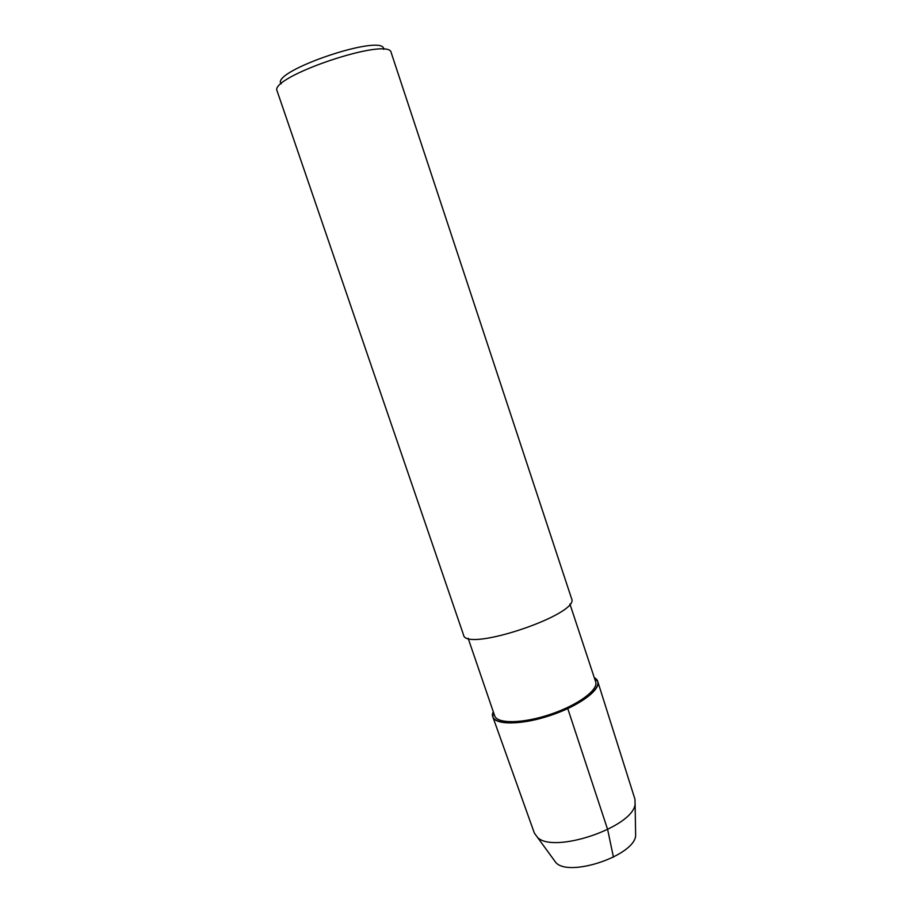 <?xml version="1.0" encoding="UTF-8"?>
<svg xmlns="http://www.w3.org/2000/svg" width="913" height="913" viewBox="0 0 913 913"><rect width="100%" height="100%" fill="white"/><g stroke="black" fill="none" stroke-linecap="round" stroke-linejoin="round"><path stroke-width="1.37" d="M569.906 603.972L595.641 681.783C598.7 689.772 577.963 705.133 550.402 714.343C522.887 723.667 497.071 723.986 494.663 715.769M492.849 716.922C495.565 725.344 522.282 724.968 550.733 715.324C579.23 705.795 600.72 689.943 597.787 681.6L594.295 677.708C607.019 684.031 585.256 703.832 550.722 715.336C516.256 727.045 486.96 724.443 493.271 711.706L492.849 716.922L534.345 833.044L555.869 862.591M571.561 598.586L571.561 598.586C580.748 613.993 465.573 652.761 463.542 634.946L277.164 91.117C267.988 77.091 390.091 36.006 391.221 52.737L571.561 598.586M383.7 49.405C385.332 32.389 269.552 71.351 281.136 83.916M597.787 681.6L634.946 799.195L635.106 804.056C633.439 827.326 552.513 854.557 537.141 837.016M635.585 831.811L635.653 835.737C634.227 855.686 569.039 877.621 555.857 862.58L553.54 859.418M613.433 857.17L607.659 829.586L567.772 708.579M468.118 638.233L494.663 715.758M635.106 804.045L635.653 835.737"/></g></svg>
